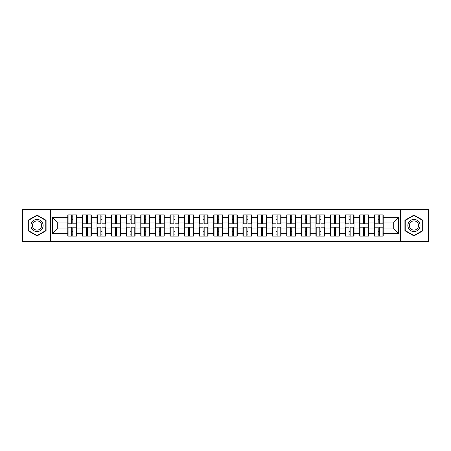 <?xml version="1.0" encoding="UTF-8"?>
<svg xmlns="http://www.w3.org/2000/svg" width="451" height="451" viewBox="0 0 451 451"><rect width="100%" height="100%" fill="white"/><g stroke="black" fill="none" stroke-linecap="round" stroke-linejoin="round"><path stroke-width="0.68" d="M400.567 241.544L428.45 241.544L428.45 209.456L400.567 209.456L400.567 241.544L50.433 241.544L50.433 209.456L22.55 209.456L22.55 241.544L50.433 241.544M383.209 231.442L382.927 231.442M374.601 231.442L374.319 231.442M374.319 219.558L374.601 219.558M382.927 219.558L383.209 219.558M383.209 218.34L382.927 218.34M374.601 218.34L374.319 218.34M374.319 232.66L374.601 232.66M382.927 232.66L383.209 232.66M368.614 231.442L368.332 231.442M360.005 231.442L359.723 231.442M359.723 219.558L360.005 219.558M368.332 219.558L368.614 219.558M368.614 218.34L368.332 218.34M360.005 218.34L359.723 218.34M359.723 232.66L360.005 232.66M368.332 232.66L368.614 232.66M354.018 231.442L353.736 231.442M345.41 231.442L345.128 231.442M345.128 219.558L345.41 219.558M353.736 219.558L354.018 219.558M354.018 218.34L353.736 218.34M345.41 218.34L345.128 218.34M345.128 232.66L345.41 232.66M353.736 232.66L354.018 232.66M324.821 231.442L324.54 231.442M316.213 231.442L315.931 231.442M315.931 219.558L316.213 219.558M324.54 219.558L324.821 219.558M324.821 218.34L324.54 218.34M316.213 218.34L315.931 218.34M315.931 232.66L316.213 232.66M324.54 232.66L324.821 232.66M310.226 231.442L309.944 231.442M301.618 231.442L301.336 231.442M301.336 219.558L301.618 219.558M309.944 219.558L310.226 219.558M310.226 218.34L309.944 218.34M301.618 218.34L301.336 218.34M301.336 232.66L301.618 232.66M309.944 232.66L310.226 232.66M295.63 231.442L295.349 231.442M287.022 231.442L286.74 231.442M286.74 219.558L287.022 219.558M295.349 219.558L295.63 219.558M295.63 218.34L295.349 218.34M287.022 218.34L286.74 218.34M286.74 232.66L287.022 232.66M295.349 232.66L295.63 232.66M281.035 231.442L280.753 231.442M272.427 231.442L272.145 231.442M272.145 219.558L272.427 219.558M280.753 219.558L281.035 219.558M281.035 218.34L280.753 218.34M272.427 218.34L272.145 218.34M272.145 232.66L272.427 232.66M280.753 232.66L281.035 232.66M251.838 231.442L251.557 231.442M243.23 231.442L242.948 231.442M242.948 219.558L243.23 219.558M251.557 219.558L251.838 219.558M251.838 218.34L251.557 218.34M243.23 218.34L242.948 218.34M242.948 232.66L243.23 232.66M251.557 232.66L251.838 232.66M237.243 231.442L236.961 231.442M228.634 231.442L228.353 231.442M228.353 219.558L228.634 219.558M236.961 219.558L237.243 219.558M237.243 218.34L236.961 218.34M228.634 218.34L228.353 218.34M228.353 232.66L228.634 232.66M236.961 232.66L237.243 232.66M222.647 231.442L222.366 231.442M214.039 231.442L213.757 231.442M213.757 219.558L214.039 219.558M222.366 219.558L222.647 219.558M222.647 218.34L222.366 218.34M214.039 218.34L213.757 218.34M213.757 232.66L214.039 232.66M222.366 232.66L222.647 232.66M208.052 231.442L207.77 231.442M199.443 231.442L199.162 231.442M199.162 219.558L199.443 219.558M207.77 219.558L208.052 219.558M208.052 218.34L207.77 218.34M199.443 218.34L199.162 218.34M199.162 232.66L199.443 232.66M207.77 232.66L208.052 232.66M178.855 231.442L178.573 231.442M170.247 231.442L169.965 231.442M169.965 219.558L170.247 219.558M178.573 219.558L178.855 219.558M178.855 218.34L178.573 218.34M170.247 218.34L169.965 218.34M169.965 232.66L170.247 232.66M178.573 232.66L178.855 232.66M164.26 231.442L163.978 231.442M155.651 231.442L155.37 231.442M155.37 219.558L155.651 219.558M163.978 219.558L164.26 219.558M164.26 218.34L163.978 218.34M155.651 218.34L155.37 218.34M155.37 232.66L155.651 232.66M163.978 232.66L164.26 232.66M149.664 231.442L149.382 231.442M141.056 231.442L140.774 231.442M140.774 219.558L141.056 219.558M149.382 219.558L149.664 219.558M149.664 218.34L149.382 218.34M141.056 218.34L140.774 218.34M140.774 232.66L141.056 232.66M149.382 232.66L149.664 232.66M135.069 231.442L134.787 231.442M126.46 231.442L126.179 231.442M126.179 219.558L126.46 219.558M134.787 219.558L135.069 219.558M135.069 218.34L134.787 218.34M126.46 218.34L126.179 218.34M126.179 232.66L126.46 232.66M134.787 232.66L135.069 232.66M105.872 231.442L105.59 231.442M97.264 231.442L96.982 231.442M96.982 219.558L97.264 219.558M105.59 219.558L105.872 219.558M105.872 218.34L105.59 218.34M97.264 218.34L96.982 218.34M96.982 232.66L97.264 232.66M105.59 232.66L105.872 232.66M91.277 231.442L90.995 231.442M82.668 231.442L82.386 231.442M82.386 219.558L82.668 219.558M90.995 219.558L91.277 219.558M91.277 218.34L90.995 218.34M82.668 218.34L82.386 218.34M82.386 232.66L82.668 232.66M90.995 232.66L91.277 232.66M400.567 209.456L50.433 209.456M393.734 228.961L393.734 222.039L383.209 222.039L383.209 228.961L393.734 228.961L398.413 233.641L398.413 217.359L383.209 217.359L383.209 214.924L374.319 214.924L374.319 222.039L368.614 222.039L368.614 228.961L374.319 228.961L374.319 222.039M398.413 233.641L383.209 233.641L383.209 236.076L374.319 236.076L374.319 233.641L368.614 233.641L368.614 236.076L359.723 236.076L359.723 233.641L354.018 233.641L354.018 236.076L345.128 236.076L345.128 233.641L339.417 233.641L339.417 236.076L330.532 236.076L330.532 233.641L324.821 233.641L324.821 236.076L315.931 236.076L315.931 233.641L310.226 233.641L310.226 236.076L301.336 236.076L301.336 233.641L295.63 233.641L295.63 236.076L286.74 236.076L286.74 233.641L281.035 233.641L281.035 236.076L272.145 236.076L272.145 233.641L266.434 233.641L266.434 236.076L257.549 236.076L257.549 233.641L251.838 233.641L251.838 236.076L242.948 236.076L242.948 233.641L237.243 233.641L237.243 236.076L228.353 236.076L228.353 233.641L222.647 233.641L222.647 236.076L213.757 236.076L213.757 233.641L208.052 233.641L208.052 236.076L199.162 236.076L199.162 233.641L193.451 233.641L193.451 236.076L184.566 236.076L184.566 233.641L178.855 233.641L178.855 236.076L169.965 236.076L169.965 233.641L164.26 233.641L164.26 236.076L155.37 236.076L155.37 233.641L149.664 233.641L149.664 236.076L140.774 236.076L140.774 233.641L135.069 233.641L135.069 236.076L126.179 236.076L126.179 233.641L120.468 233.641L120.468 236.076L111.583 236.076L111.583 233.641L105.872 233.641L105.872 236.076L96.982 236.076L96.982 233.641L91.277 233.641L91.277 236.076L82.386 236.076L82.386 233.641L76.681 233.641L76.681 236.076L67.791 236.076L67.791 233.641L52.587 233.641L52.587 217.359L67.791 217.359L67.791 222.039L57.266 222.039L57.266 228.961L67.791 228.961L67.791 222.039M374.319 217.359L368.614 217.359L368.614 214.924L359.723 214.924L359.723 217.359L354.018 217.359L354.018 214.924L345.128 214.924L345.128 217.359L339.417 217.359L339.417 214.924L330.532 214.924L330.532 217.359L324.821 217.359L324.821 214.924L315.931 214.924L315.931 217.359L310.226 217.359L310.226 214.924L301.336 214.924L301.336 217.359L295.63 217.359L295.63 214.924L286.74 214.924L286.74 217.359L281.035 217.359L281.035 214.924L272.145 214.924L272.145 217.359L266.434 217.359L266.434 214.924L257.549 214.924L257.549 217.359L251.838 217.359L251.838 214.924L242.948 214.924L242.948 217.359L237.243 217.359L237.243 214.924L228.353 214.924L228.353 217.359L222.647 217.359L222.647 214.924L213.757 214.924L213.757 217.359L208.052 217.359L208.052 214.924L199.162 214.924L199.162 217.359L193.451 217.359L193.451 214.924L184.566 214.924L184.566 217.359L178.855 217.359L178.855 214.924L169.965 214.924L169.965 217.359L164.26 217.359L164.26 214.924L155.37 214.924L155.37 217.359L149.664 217.359L149.664 214.924L140.774 214.924L140.774 217.359L135.069 217.359L135.069 214.924L126.179 214.924L126.179 217.359L120.468 217.359L120.468 214.924L111.583 214.924L111.583 217.359L105.872 217.359L105.872 214.924L96.982 214.924L96.982 217.359L91.277 217.359L91.277 214.924L82.386 214.924L82.386 217.359L76.681 217.359L76.681 214.924L67.791 214.924L67.791 217.359M374.319 228.961L374.319 233.641M368.614 228.961L368.614 233.641M368.614 217.359L368.614 222.039M354.018 228.961L359.723 228.961L359.723 222.039L354.018 222.039L354.018 233.641M359.723 228.961L359.723 233.641M359.723 217.359L359.723 222.039M354.018 217.359L354.018 222.039M339.417 228.961L345.128 228.961L345.128 222.039L339.417 222.039L339.417 233.641M345.128 228.961L345.128 233.641M345.128 217.359L345.128 222.039M339.417 217.359L339.417 222.039M324.821 228.961L330.532 228.961L330.532 222.039L324.821 222.039L324.821 233.641M330.532 228.961L330.532 233.641M330.532 217.359L330.532 222.039M324.821 217.359L324.821 222.039M310.226 228.961L315.931 228.961L315.931 222.039L310.226 222.039L310.226 233.641M315.931 228.961L315.931 233.641M315.931 217.359L315.931 222.039M310.226 217.359L310.226 222.039M295.63 228.961L301.336 228.961L301.336 222.039L295.63 222.039L295.63 233.641M301.336 228.961L301.336 233.641M301.336 217.359L301.336 222.039M295.63 217.359L295.63 222.039M281.035 228.961L286.74 228.961L286.74 222.039L281.035 222.039L281.035 233.641M286.74 228.961L286.74 233.641M286.74 217.359L286.74 222.039M281.035 217.359L281.035 222.039M266.434 228.961L272.145 228.961L272.145 222.039L266.434 222.039L266.434 233.641M272.145 228.961L272.145 233.641M272.145 217.359L272.145 222.039M266.434 217.359L266.434 222.039M251.838 228.961L257.549 228.961L257.549 222.039L251.838 222.039L251.838 233.641M257.549 228.961L257.549 233.641M257.549 217.359L257.549 222.039M251.838 217.359L251.838 222.039M237.243 228.961L242.948 228.961L242.948 222.039L237.243 222.039L237.243 233.641M242.948 228.961L242.948 233.641M242.948 217.359L242.948 222.039M237.243 217.359L237.243 222.039M222.647 228.961L228.353 228.961L228.353 222.039L222.647 222.039L222.647 233.641M228.353 228.961L228.353 233.641M228.353 217.359L228.353 222.039M222.647 217.359L222.647 222.039M208.052 228.961L213.757 228.961L213.757 222.039L208.052 222.039L208.052 233.641M213.757 228.961L213.757 233.641M213.757 217.359L213.757 222.039M208.052 217.359L208.052 222.039M193.451 228.961L199.162 228.961L199.162 222.039L193.451 222.039L193.451 233.641M199.162 228.961L199.162 233.641M199.162 217.359L199.162 222.039M193.451 217.359L193.451 222.039M178.855 228.961L184.566 228.961L184.566 222.039L178.855 222.039L178.855 233.641M184.566 228.961L184.566 233.641M184.566 217.359L184.566 222.039M178.855 217.359L178.855 222.039M164.26 228.961L169.965 228.961L169.965 222.039L164.26 222.039L164.26 233.641M169.965 228.961L169.965 233.641M169.965 217.359L169.965 222.039M164.26 217.359L164.26 222.039M149.664 228.961L155.37 228.961L155.37 222.039L149.664 222.039L149.664 233.641M155.37 228.961L155.37 233.641M155.37 217.359L155.37 222.039M149.664 217.359L149.664 222.039M135.069 228.961L140.774 228.961L140.774 222.039L135.069 222.039L135.069 233.641M140.774 228.961L140.774 233.641M140.774 217.359L140.774 222.039M135.069 217.359L135.069 222.039M120.468 228.961L126.179 228.961L126.179 222.039L120.468 222.039L120.468 233.641M126.179 228.961L126.179 233.641M126.179 217.359L126.179 222.039M120.468 217.359L120.468 222.039M105.872 228.961L111.583 228.961L111.583 222.039L105.872 222.039L105.872 233.641M111.583 228.961L111.583 233.641M111.583 217.359L111.583 222.039M105.872 217.359L105.872 222.039M91.277 228.961L96.982 228.961L96.982 222.039L91.277 222.039L91.277 233.641M96.982 228.961L96.982 233.641M96.982 217.359L96.982 222.039M91.277 217.359L91.277 222.039M76.681 228.961L82.386 228.961L82.386 222.039L76.681 222.039L76.681 233.641M82.386 228.961L82.386 233.641M82.386 217.359L82.386 222.039M76.681 217.359L76.681 222.039M76.681 231.442L76.399 231.442M68.073 231.442L67.791 231.442M67.791 219.558L68.073 219.558M76.399 219.558L76.681 219.558M76.681 218.34L76.399 218.34M68.073 218.34L67.791 218.34M67.791 232.66L68.073 232.66M76.399 232.66L76.681 232.66M67.791 228.961L67.791 233.641M57.266 228.961L52.587 233.641M52.587 217.359L57.266 222.039M383.209 228.961L383.209 233.641M383.209 217.359L383.209 222.039M398.413 217.359L393.734 222.039M37.055 215.076L28.024 220.285L28.024 230.715L37.055 235.924L46.081 230.715L46.081 220.285L37.055 215.076M404.919 230.715L413.945 235.924L422.976 230.715L422.976 220.285L413.945 215.076L404.919 220.285L404.919 230.715M76.399 214.924L76.399 223.91L72.797 223.91L72.797 214.924M71.675 214.924L71.675 223.91L68.073 223.91L68.073 214.924M71.675 216.142L72.797 216.142M72.797 219.603L71.675 219.603M68.073 236.076L68.073 227.09L71.675 227.09L71.675 236.076M72.797 236.076L72.797 227.09L76.399 227.09L76.399 236.076M72.797 234.858L71.675 234.858M71.675 231.397L72.797 231.397M37.055 219.417A6.083 6.083 0 0 0 30.972 225.5A6.083 6.083 0 0 0 37.055 231.583A6.083 6.083 0 0 0 43.133 225.5A6.083 6.083 0 0 0 37.055 219.417M37.055 220.894A4.606 4.606 0 0 0 32.449 225.5A4.606 4.606 0 0 0 37.055 230.106A4.606 4.606 0 0 0 41.655 225.5A4.606 4.606 0 0 0 37.055 220.894M45.799 230.551L37.055 235.602L28.306 230.551L28.306 220.449L37.055 215.398L45.799 220.449L45.799 230.551M419.216 222.461A6.083 6.083 0 0 0 410.906 220.235A6.083 6.083 0 0 0 408.679 228.539A6.083 6.083 0 0 0 416.989 230.765A6.083 6.083 0 0 0 419.216 222.461M417.936 223.2A4.606 4.606 0 0 0 411.645 221.514A4.606 4.606 0 0 0 409.959 227.8A4.606 4.606 0 0 0 416.25 229.486A4.606 4.606 0 0 0 417.936 223.2M413.945 235.602L405.201 230.551L405.201 220.449L413.945 215.398L422.694 220.449L422.694 230.551L413.945 235.602M90.995 214.924L90.995 223.91L87.393 223.91L87.393 214.924M86.271 214.924L86.271 223.91L82.668 223.91L82.668 214.924M86.271 216.142L87.393 216.142M87.393 219.603L86.271 219.603M105.59 214.924L105.59 223.91L101.988 223.91L101.988 214.924M100.866 214.924L100.866 223.91L97.264 223.91L97.264 214.924M100.866 216.142L101.988 216.142M101.988 219.603L100.866 219.603M120.191 214.924L120.191 223.91L116.584 223.91L116.584 214.924M115.462 214.924L115.462 223.91L111.859 223.91L111.859 214.924M115.462 216.142L116.584 216.142M116.584 219.603L115.462 219.603M134.787 214.924L134.787 223.91L131.185 223.91L131.185 214.924M130.063 214.924L130.063 223.91L126.46 223.91L126.46 214.924M130.063 216.142L131.185 216.142M131.185 219.603L130.063 219.603M149.382 214.924L149.382 223.91L145.78 223.91L145.78 214.924M144.658 214.924L144.658 223.91L141.056 223.91L141.056 214.924M144.658 216.142L145.78 216.142M145.78 219.603L144.658 219.603M82.668 236.076L82.668 227.09L86.271 227.09L86.271 236.076M87.393 236.076L87.393 227.09L90.995 227.09L90.995 236.076M87.393 234.858L86.271 234.858M86.271 231.397L87.393 231.397M97.264 236.076L97.264 227.09L100.866 227.09L100.866 236.076M101.988 236.076L101.988 227.09L105.59 227.09L105.59 236.076M101.988 234.858L100.866 234.858M100.866 231.397L101.988 231.397M111.859 236.076L111.859 227.09L115.462 227.09L115.462 236.076M116.584 236.076L116.584 227.09L120.191 227.09L120.191 236.076M116.584 234.858L115.462 234.858M115.462 231.397L116.584 231.397M126.46 236.076L126.46 227.09L130.063 227.09L130.063 236.076M131.185 236.076L131.185 227.09L134.787 227.09L134.787 236.076M131.185 234.858L130.063 234.858M130.063 231.397L131.185 231.397M141.056 236.076L141.056 227.09L144.658 227.09L144.658 236.076M145.78 236.076L145.78 227.09L149.382 227.09L149.382 236.076M145.78 234.858L144.658 234.858M144.658 231.397L145.78 231.397M163.978 214.924L163.978 223.91L160.376 223.91L160.376 214.924M159.254 214.924L159.254 223.91L155.651 223.91L155.651 214.924M159.254 216.142L160.376 216.142M160.376 219.603L159.254 219.603M155.651 236.076L155.651 227.09L159.254 227.09L159.254 236.076M160.376 236.076L160.376 227.09L163.978 227.09L163.978 236.076M160.376 234.858L159.254 234.858M159.254 231.397L160.376 231.397M178.573 214.924L178.573 223.91L174.971 223.91L174.971 214.924M173.849 214.924L173.849 223.91L170.247 223.91L170.247 214.924M173.849 216.142L174.971 216.142M174.971 219.603L173.849 219.603M170.247 236.076L170.247 227.09L173.849 227.09L173.849 236.076M174.971 236.076L174.971 227.09L178.573 227.09L178.573 236.076M174.971 234.858L173.849 234.858M173.849 231.397L174.971 231.397M193.175 214.924L193.175 223.91L189.572 223.91L189.572 214.924M188.445 214.924L188.445 223.91L184.842 223.91L184.842 214.924M188.445 216.142L189.572 216.142M189.572 219.603L188.445 219.603M184.842 236.076L184.842 227.09L188.445 227.09L188.445 236.076M189.572 236.076L189.572 227.09L193.175 227.09L193.175 236.076M189.572 234.858L188.445 234.858M188.445 231.397L189.572 231.397M207.77 214.924L207.77 223.91L204.168 223.91L204.168 214.924M203.046 214.924L203.046 223.91L199.443 223.91L199.443 214.924M203.046 216.142L204.168 216.142M204.168 219.603L203.046 219.603M199.443 236.076L199.443 227.09L203.046 227.09L203.046 236.076M204.168 236.076L204.168 227.09L207.77 227.09L207.77 236.076M204.168 234.858L203.046 234.858M203.046 231.397L204.168 231.397M222.366 214.924L222.366 223.91L218.763 223.91L218.763 214.924M217.641 214.924L217.641 223.91L214.039 223.91L214.039 214.924M217.641 216.142L218.763 216.142M218.763 219.603L217.641 219.603M214.039 236.076L214.039 227.09L217.641 227.09L217.641 236.076M218.763 236.076L218.763 227.09L222.366 227.09L222.366 236.076M218.763 234.858L217.641 234.858M217.641 231.397L218.763 231.397M236.961 214.924L236.961 223.91L233.359 223.91L233.359 214.924M232.237 214.924L232.237 223.91L228.634 223.91L228.634 214.924M232.237 216.142L233.359 216.142M233.359 219.603L232.237 219.603M228.634 236.076L228.634 227.09L232.237 227.09L232.237 236.076M233.359 236.076L233.359 227.09L236.961 227.09L236.961 236.076M233.359 234.858L232.237 234.858M232.237 231.397L233.359 231.397M251.557 214.924L251.557 223.91L247.954 223.91L247.954 214.924M246.832 214.924L246.832 223.91L243.23 223.91L243.23 214.924M246.832 216.142L247.954 216.142M247.954 219.603L246.832 219.603M243.23 236.076L243.23 227.09L246.832 227.09L246.832 236.076M247.954 236.076L247.954 227.09L251.557 227.09L251.557 236.076M247.954 234.858L246.832 234.858M246.832 231.397L247.954 231.397M266.158 214.924L266.158 223.91L262.555 223.91L262.555 214.924M261.428 214.924L261.428 223.91L257.825 223.91L257.825 214.924M261.428 216.142L262.555 216.142M262.555 219.603L261.428 219.603M257.825 236.076L257.825 227.09L261.428 227.09L261.428 236.076M262.555 236.076L262.555 227.09L266.158 227.09L266.158 236.076M262.555 234.858L261.428 234.858M261.428 231.397L262.555 231.397M280.753 214.924L280.753 223.91L277.151 223.91L277.151 214.924M276.029 214.924L276.029 223.91L272.427 223.91L272.427 214.924M276.029 216.142L277.151 216.142M277.151 219.603L276.029 219.603M272.427 236.076L272.427 227.09L276.029 227.09L276.029 236.076M277.151 236.076L277.151 227.09L280.753 227.09L280.753 236.076M277.151 234.858L276.029 234.858M276.029 231.397L277.151 231.397M295.349 214.924L295.349 223.91L291.746 223.91L291.746 214.924M290.624 214.924L290.624 223.91L287.022 223.91L287.022 214.924M290.624 216.142L291.746 216.142M291.746 219.603L290.624 219.603M287.022 236.076L287.022 227.09L290.624 227.09L290.624 236.076M291.746 236.076L291.746 227.09L295.349 227.09L295.349 236.076M291.746 234.858L290.624 234.858M290.624 231.397L291.746 231.397M309.944 214.924L309.944 223.91L306.342 223.91L306.342 214.924M305.22 214.924L305.22 223.91L301.618 223.91L301.618 214.924M305.22 216.142L306.342 216.142M306.342 219.603L305.22 219.603M301.618 236.076L301.618 227.09L305.22 227.09L305.22 236.076M306.342 236.076L306.342 227.09L309.944 227.09L309.944 236.076M306.342 234.858L305.22 234.858M305.22 231.397L306.342 231.397M324.54 214.924L324.54 223.91L320.937 223.91L320.937 214.924M319.815 214.924L319.815 223.91L316.213 223.91L316.213 214.924M319.815 216.142L320.937 216.142M320.937 219.603L319.815 219.603M316.213 236.076L316.213 227.09L319.815 227.09L319.815 236.076M320.937 236.076L320.937 227.09L324.54 227.09L324.54 236.076M320.937 234.858L319.815 234.858M319.815 231.397L320.937 231.397M339.141 214.924L339.141 223.91L335.538 223.91L335.538 214.924M334.416 214.924L334.416 223.91L330.808 223.91L330.808 214.924M334.416 216.142L335.538 216.142M335.538 219.603L334.416 219.603M330.808 236.076L330.808 227.09L334.416 227.09L334.416 236.076M335.538 236.076L335.538 227.09L339.141 227.09L339.141 236.076M335.538 234.858L334.416 234.858M334.416 231.397L335.538 231.397M353.736 214.924L353.736 223.91L350.134 223.91L350.134 214.924M349.012 214.924L349.012 223.91L345.41 223.91L345.41 214.924M349.012 216.142L350.134 216.142M350.134 219.603L349.012 219.603M345.41 236.076L345.41 227.09L349.012 227.09L349.012 236.076M350.134 236.076L350.134 227.09L353.736 227.09L353.736 236.076M350.134 234.858L349.012 234.858M349.012 231.397L350.134 231.397M368.332 214.924L368.332 223.91L364.729 223.91L364.729 214.924M363.607 214.924L363.607 223.91L360.005 223.91L360.005 214.924M363.607 216.142L364.729 216.142M364.729 219.603L363.607 219.603M360.005 236.076L360.005 227.09L363.607 227.09L363.607 236.076M364.729 236.076L364.729 227.09L368.332 227.09L368.332 236.076M364.729 234.858L363.607 234.858M363.607 231.397L364.729 231.397M382.927 214.924L382.927 223.91L379.325 223.91L379.325 214.924M378.203 214.924L378.203 223.91L374.601 223.91L374.601 214.924M378.203 216.142L379.325 216.142M379.325 219.603L378.203 219.603M374.601 236.076L374.601 227.09L378.203 227.09L378.203 236.076M379.325 236.076L379.325 227.09L382.927 227.09L382.927 236.076M379.325 234.858L378.203 234.858M378.203 231.397L379.325 231.397M71.675 221.024L68.073 221.024M71.675 223.792L68.073 223.792M76.399 221.024L72.797 221.024M76.399 223.792L72.797 223.792M72.797 229.976L76.399 229.976M72.797 227.208L76.399 227.208M68.073 229.976L71.675 229.976M68.073 227.208L71.675 227.208M86.271 221.024L82.668 221.024M86.271 223.792L82.668 223.792M90.995 221.024L87.393 221.024M90.995 223.792L87.393 223.792M100.866 221.024L97.264 221.024M100.866 223.792L97.264 223.792M105.59 221.024L101.988 221.024M105.59 223.792L101.988 223.792M115.462 221.024L111.859 221.024M115.462 223.792L111.859 223.792M120.191 221.024L116.584 221.024M120.191 223.792L116.584 223.792M130.063 221.024L126.46 221.024M130.063 223.792L126.46 223.792M134.787 221.024L131.185 221.024M134.787 223.792L131.185 223.792M144.658 221.024L141.056 221.024M144.658 223.792L141.056 223.792M149.382 221.024L145.78 221.024M149.382 223.792L145.78 223.792M87.393 229.976L90.995 229.976M87.393 227.208L90.995 227.208M82.668 229.976L86.271 229.976M82.668 227.208L86.271 227.208M101.988 229.976L105.59 229.976M101.988 227.208L105.59 227.208M97.264 229.976L100.866 229.976M97.264 227.208L100.866 227.208M116.584 229.976L120.191 229.976M116.584 227.208L120.191 227.208M111.859 229.976L115.462 229.976M111.859 227.208L115.462 227.208M131.185 229.976L134.787 229.976M131.185 227.208L134.787 227.208M126.46 229.976L130.063 229.976M126.46 227.208L130.063 227.208M145.78 229.976L149.382 229.976M145.78 227.208L149.382 227.208M141.056 229.976L144.658 229.976M141.056 227.208L144.658 227.208M159.254 221.024L155.651 221.024M159.254 223.792L155.651 223.792M163.978 221.024L160.376 221.024M163.978 223.792L160.376 223.792M160.376 229.976L163.978 229.976M160.376 227.208L163.978 227.208M155.651 229.976L159.254 229.976M155.651 227.208L159.254 227.208M173.849 221.024L170.247 221.024M173.849 223.792L170.247 223.792M178.573 221.024L174.971 221.024M178.573 223.792L174.971 223.792M174.971 229.976L178.573 229.976M174.971 227.208L178.573 227.208M170.247 229.976L173.849 229.976M170.247 227.208L173.849 227.208M188.445 221.024L184.842 221.024M188.445 223.792L184.842 223.792M193.175 221.024L189.572 221.024M193.175 223.792L189.572 223.792M189.572 229.976L193.175 229.976M189.572 227.208L193.175 227.208M184.842 229.976L188.445 229.976M184.842 227.208L188.445 227.208M203.046 221.024L199.443 221.024M203.046 223.792L199.443 223.792M207.77 221.024L204.168 221.024M207.77 223.792L204.168 223.792M204.168 229.976L207.77 229.976M204.168 227.208L207.77 227.208M199.443 229.976L203.046 229.976M199.443 227.208L203.046 227.208M217.641 221.024L214.039 221.024M217.641 223.792L214.039 223.792M222.366 221.024L218.763 221.024M222.366 223.792L218.763 223.792M218.763 229.976L222.366 229.976M218.763 227.208L222.366 227.208M214.039 229.976L217.641 229.976M214.039 227.208L217.641 227.208M232.237 221.024L228.634 221.024M232.237 223.792L228.634 223.792M236.961 221.024L233.359 221.024M236.961 223.792L233.359 223.792M233.359 229.976L236.961 229.976M233.359 227.208L236.961 227.208M228.634 229.976L232.237 229.976M228.634 227.208L232.237 227.208M246.832 221.024L243.23 221.024M246.832 223.792L243.23 223.792M251.557 221.024L247.954 221.024M251.557 223.792L247.954 223.792M247.954 229.976L251.557 229.976M247.954 227.208L251.557 227.208M243.23 229.976L246.832 229.976M243.23 227.208L246.832 227.208M261.428 221.024L257.825 221.024M261.428 223.792L257.825 223.792M266.158 221.024L262.555 221.024M266.158 223.792L262.555 223.792M262.555 229.976L266.158 229.976M262.555 227.208L266.158 227.208M257.825 229.976L261.428 229.976M257.825 227.208L261.428 227.208M276.029 221.024L272.427 221.024M276.029 223.792L272.427 223.792M280.753 221.024L277.151 221.024M280.753 223.792L277.151 223.792M277.151 229.976L280.753 229.976M277.151 227.208L280.753 227.208M272.427 229.976L276.029 229.976M272.427 227.208L276.029 227.208M290.624 221.024L287.022 221.024M290.624 223.792L287.022 223.792M295.349 221.024L291.746 221.024M295.349 223.792L291.746 223.792M291.746 229.976L295.349 229.976M291.746 227.208L295.349 227.208M287.022 229.976L290.624 229.976M287.022 227.208L290.624 227.208M305.22 221.024L301.618 221.024M305.22 223.792L301.618 223.792M309.944 221.024L306.342 221.024M309.944 223.792L306.342 223.792M306.342 229.976L309.944 229.976M306.342 227.208L309.944 227.208M301.618 229.976L305.22 229.976M301.618 227.208L305.22 227.208M319.815 221.024L316.213 221.024M319.815 223.792L316.213 223.792M324.54 221.024L320.937 221.024M324.54 223.792L320.937 223.792M320.937 229.976L324.54 229.976M320.937 227.208L324.54 227.208M316.213 229.976L319.815 229.976M316.213 227.208L319.815 227.208M334.416 221.024L330.808 221.024M334.416 223.792L330.808 223.792M339.141 221.024L335.538 221.024M339.141 223.792L335.538 223.792M335.538 229.976L339.141 229.976M335.538 227.208L339.141 227.208M330.808 229.976L334.416 229.976M330.808 227.208L334.416 227.208M349.012 221.024L345.41 221.024M349.012 223.792L345.41 223.792M353.736 221.024L350.134 221.024M353.736 223.792L350.134 223.792M350.134 229.976L353.736 229.976M350.134 227.208L353.736 227.208M345.41 229.976L349.012 229.976M345.41 227.208L349.012 227.208M363.607 221.024L360.005 221.024M363.607 223.792L360.005 223.792M368.332 221.024L364.729 221.024M368.332 223.792L364.729 223.792M364.729 229.976L368.332 229.976M364.729 227.208L368.332 227.208M360.005 229.976L363.607 229.976M360.005 227.208L363.607 227.208M378.203 221.024L374.601 221.024M378.203 223.792L374.601 223.792M382.927 221.024L379.325 221.024M382.927 223.792L379.325 223.792M379.325 229.976L382.927 229.976M379.325 227.208L382.927 227.208M374.601 229.976L378.203 229.976M374.601 227.208L378.203 227.208"/></g></svg>
